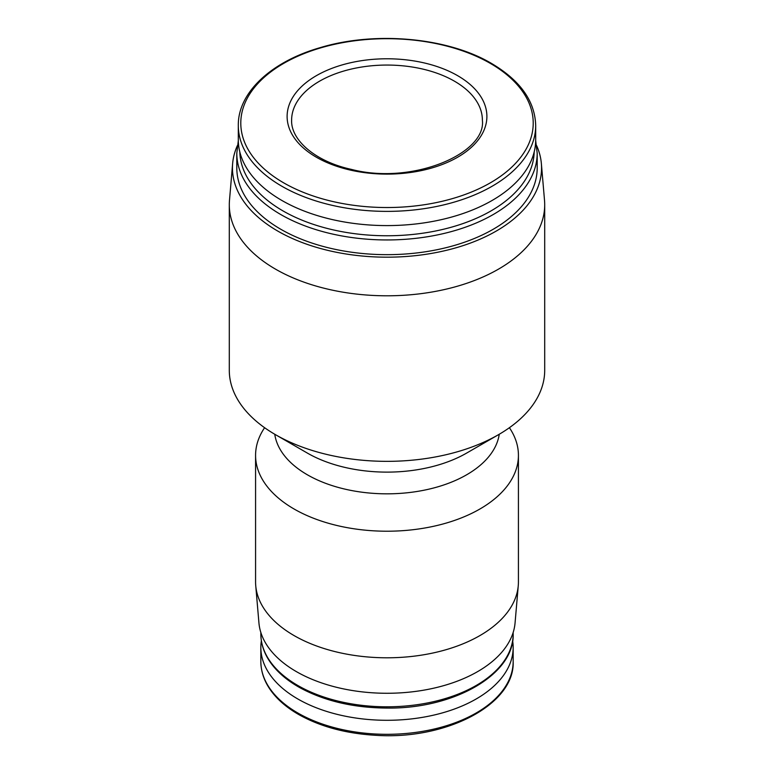 <?xml version="1.0" encoding="UTF-8"?>
<svg xmlns="http://www.w3.org/2000/svg" width="774" height="774" viewBox="0 0 774 774"><rect width="100%" height="100%" fill="white"/><g stroke="black" fill="none" stroke-linecap="round" stroke-linejoin="round"><path stroke-width="1.16" d="M457.627 75.668A99.885 57.663 180 0 1 412.852 172.147A99.885 57.663 180 0 1 290.521 101.52A99.885 57.663 180 0 1 457.627 75.668M535.695 125.533L535.695 139.746A148.695 85.846 180 0 1 387 225.592A148.695 85.846 180 0 1 238.305 139.746L238.305 125.533A148.695 85.846 180 0 0 387 211.379A148.695 85.846 180 0 0 535.695 125.533C534.989 101.171 520.263 80.477 491.519 63.449C447.885 37.529 375.332 30.883 320.107 47.669C270.948 61.736 237.802 92.812 238.305 125.533M537.195 153.233L537.195 167.948A150.195 86.717 180 0 1 387 254.665A150.195 86.717 180 0 1 236.805 167.948L236.805 153.233A150.195 86.717 180 0 0 387 239.95A150.195 86.717 180 0 0 537.195 153.233L535.685 140.723M536.634 145.628A154.558 89.233 180 0 1 541.365 163.537A154.558 89.233 180 0 1 387 257.181A154.558 89.233 180 0 1 232.635 163.537A154.558 89.233 180 0 1 237.366 145.628M541.365 163.537L544.509 200.243A157.703 91.051 180 0 1 544.702 204.742A157.703 91.051 180 0 1 387 295.794A157.703 91.051 180 0 1 229.298 204.742A157.703 91.051 180 0 1 229.491 200.243L232.635 163.537M544.702 204.742L544.702 370.301A157.703 91.051 180 0 1 498.514 434.678A157.703 91.051 180 0 1 275.486 434.678A157.703 91.051 180 0 1 229.298 370.301L229.298 204.742M498.514 434.678L466.654 453.071A112.646 65.035 180 0 1 307.346 453.071L275.486 434.678M499.249 434.253A112.646 65.035 180 0 1 387 493.831A112.646 65.035 180 0 1 274.751 434.253M509.398 427.712A131.425 75.871 180 0 1 518.425 455.344A131.425 75.871 180 0 1 387 531.216A131.425 75.871 180 0 1 255.575 455.344A131.425 75.871 180 0 1 264.602 427.712M518.425 455.344L518.425 581.922A131.425 75.871 180 0 1 518.261 585.676A131.425 75.871 180 0 1 387 657.794A131.425 75.871 180 0 1 255.739 585.676A131.425 75.871 180 0 1 255.575 581.922L255.575 455.344M518.261 585.676L515.068 622.906A128.223 74.033 180 0 1 387 693.272A128.223 74.033 180 0 1 258.932 622.906L255.739 585.676M512.63 640.785A126.162 72.843 180 0 1 513.162 647.451A126.162 72.843 180 0 1 387 720.294A126.162 72.843 180 0 1 260.838 647.451A126.162 72.843 180 0 1 261.37 640.785M490.387 63.42A146.209 84.414 180 0 1 424.839 204.655A146.209 84.414 180 0 1 245.774 101.268A146.209 84.414 180 0 1 490.387 63.42M534.176 151.975A147.195 84.976 180 0 1 387 235.76A147.195 84.976 180 0 1 239.824 151.975M513.162 632.464L513.162 633.964A126.162 72.843 180 0 1 387 706.807A126.162 72.843 180 0 1 260.838 633.964L260.838 632.464M513.162 647.451L513.162 661.48A126.162 72.843 180 0 1 387 734.313A126.162 72.843 180 0 1 260.838 661.48L260.838 647.451M454.444 81.183A95.376 55.06 180 0 1 482.376 120.125C486.546 153.62 412.029 185.305 351.319 169.371C314.65 161.389 290.734 139.61 291.624 120.125A95.376 55.06 180 0 1 350.506 69.254A95.376 55.06 180 0 1 454.444 81.183M238.315 140.723L236.805 153.233M513.162 633.964C514.7 674.038 454.696 708.791 387.697 708.075C354.144 707.92 325.032 701.215 300.341 687.941C291.595 683.094 284.174 677.618 278.079 671.503C266.711 659.98 260.964 647.47 260.838 633.964M513.162 661.48C515.078 704.34 446.192 740.36 375.051 735.261C346.104 733.5 321.026 726.796 299.819 715.157C291.169 710.309 283.835 704.843 277.808 698.748C266.624 687.293 260.964 674.87 260.838 661.48"/></g></svg>
